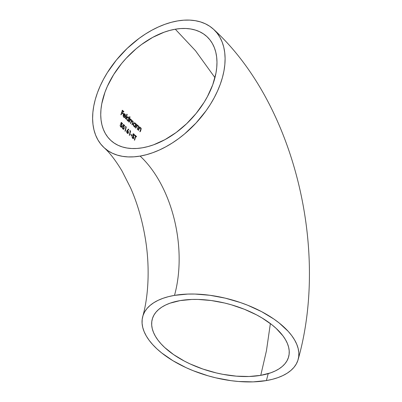 <?xml version="1.0" encoding="UTF-8"?>
<svg xmlns="http://www.w3.org/2000/svg" width="402" height="402" viewBox="0 0 402 402"><rect width="100%" height="100%" fill="white"/><g stroke="black" fill="none" stroke-linecap="round" stroke-linejoin="round"><path stroke-width="0.6" d="M140.112 156.087A80.626 50.737 132.8 0 1 104.148 147.73A80.626 50.737 132.8 0 1 105.289 76.058A80.626 50.737 132.8 0 1 177.599 20.924A80.626 50.737 132.8 0 1 213.557 29.281A80.626 50.737 132.8 0 1 212.422 100.952A80.626 50.737 132.8 0 1 140.112 156.087A101.922 61.204 -99.7 0 1 174.503 295.375A101.922 61.204 80.3 0 0 140.112 156.087L146.434 154.695L152.871 152.67L159.368 150.021L165.855 146.78L172.282 142.981L178.573 138.66L184.679 133.851L196.086 122.977L206.06 110.776L210.392 104.324L214.221 97.721L217.522 91.028L220.256 84.309L222.401 77.636L223.929 71.064L224.834 64.657L225.105 58.486L224.733 52.602L223.733 47.059L222.105 41.919L219.864 37.23L217.04 33.029L213.653 29.366L209.743 26.271L205.337 23.778L200.487 21.909L195.236 20.678L189.633 20.1L183.734 20.18L177.599 20.924L171.277 22.311L164.84 24.341L158.343 26.989L151.85 30.225L145.429 34.024L139.132 38.351L127.173 48.401L116.429 59.993L107.319 72.682L103.485 79.289L100.188 85.983L97.455 92.696L95.309 99.374L93.777 105.947L92.872 112.349L92.606 118.525L92.973 124.409L93.978 129.946L95.606 135.087L97.842 139.78L100.671 143.976L104.053 147.64L107.967 150.735L112.369 153.232L117.223 155.102L122.474 156.333L128.077 156.911L133.977 156.825L140.112 156.087M268.229 373.629L266.395 380.573A80.626 39.773 15.5 0 1 179.794 364.569A80.626 39.773 15.5 0 1 142.861 316.072A80.626 39.773 15.5 0 1 174.503 295.375A80.626 39.773 15.5 0 1 261.104 311.384A80.626 39.773 15.5 0 1 298.038 359.88A80.626 39.773 15.5 0 1 266.395 380.573L268.229 373.629M180.136 300.601A70.737 34.894 15.5 0 1 256.119 314.645A70.737 34.894 15.5 0 1 288.525 357.192A70.737 34.894 15.5 0 1 260.762 375.352L266.456 350.695L270.37 323.57L266.456 350.695L260.762 375.352A70.737 34.894 15.5 0 1 184.779 361.308A70.737 34.894 15.5 0 1 152.378 318.756A70.737 34.894 15.5 0 1 180.136 300.601L170.036 303.178L165.689 304.977L161.87 307.093L158.619 309.51L155.956 312.198L153.921 315.133L152.524 318.289L151.78 321.635L151.7 325.138L152.278 328.766L153.514 332.484L155.398 336.253L157.906 340.037L161.016 343.8L164.699 347.514L173.634 354.619L184.367 361.091L190.287 364.006L202.925 369.056L216.241 372.915L222.994 374.352L236.356 376.156L249.109 376.493L260.762 375.352L270.863 372.775L275.209 370.976L279.028 368.855L282.284 366.443L284.943 363.755L286.978 360.815L288.375 357.659L289.118 354.313L289.204 350.81L288.621 347.182L287.385 343.469L285.5 339.7L282.993 335.911L276.199 328.439L271.983 324.821L262.099 317.997L256.531 314.861L244.411 309.279L231.366 304.801L224.658 303.033L211.181 300.515L198.055 299.44L191.789 299.455L180.136 300.601M214.954 77.661L195.513 50.747L175.297 29.21A70.737 44.516 132.8 0 1 206.849 36.542A70.737 44.516 132.8 0 1 205.854 99.425A70.737 44.516 132.8 0 1 142.414 147.8A70.737 44.516 132.8 0 1 110.862 140.469A70.737 44.516 132.8 0 1 111.856 77.586A70.737 44.516 132.8 0 1 175.297 29.21L195.513 50.747L214.954 77.661M125.047 130.946L125.298 131.188L126.233 127.007L125.71 126.514L125.434 126.791L125.871 127.198L125.047 130.946L125.298 131.188L126.233 127.007L125.932 127.057L124.997 131.238L125.932 127.057L126.233 127.007L125.71 126.514L125.434 126.791L125.871 127.198L125.047 130.946M123.916 126.715L123.238 126.052L123.64 125.097L124.6 126.002L124.705 125.575L123.545 124.479L122.786 126.298L123.796 127.158L123.906 128.338L123.575 128.786L123.087 128.67L122.298 127.037L122.509 128.399L123.123 129.183L123.796 129.223L124.203 128.354L124.123 127.213M123.238 126.052L122.937 126.102L123.64 125.097L124.6 126.002L124.705 125.575L123.545 124.479L122.786 126.298L123.876 127.369L123.575 128.786L123.017 128.61L122.298 127.037L122.63 128.64L123.324 129.288L124.178 128.489L124.143 127.288L123.414 126.153M121.077 124.002L120.776 124.052L121.469 123.047L122.429 123.952L122.525 123.525L121.369 122.429L120.63 124.243L121.721 125.313L121.439 126.73L120.886 126.555L120.153 124.982L120.499 126.585L121.565 127.223L122.032 126.434L121.982 125.238L121.077 124.002L121.469 123.047L122.429 123.952L122.525 123.525L121.369 122.429L120.63 124.243L121.721 125.313L121.439 126.73L120.781 126.439L120.153 124.982L120.379 126.344L120.997 127.127L121.746 127.087L122.067 126.158L121.756 124.66L121.253 124.097M140.65 127.72L139.594 127.685L139.846 127.112L139.564 126.876L138.253 130.037L138.524 130.273L139.499 128.183L140.514 128.132L140.871 128.931L139.936 131.484L140.213 131.72L141.162 128.504L140.464 127.61L139.594 127.685L139.846 127.112L139.564 126.876L138.253 130.037L138.524 130.273L138.986 129.132L138.223 130.323L139.383 128.318L139.077 128.374L138.685 129.183L139.077 128.374L139.901 127.967L140.514 128.132L140.871 128.851L139.936 131.484L140.213 131.72L140.886 130.107L140.579 130.158L139.911 131.771L141.208 128.987L141.007 128.107L140.429 127.836L140.901 128.931L140.579 130.158L140.8 129.575M138.027 125.504L136.992 125.464L137.233 124.891L136.956 124.66L135.695 127.811L135.961 128.047L136.901 125.967L137.896 125.916L138.243 126.876L137.358 129.263L137.63 129.499L138.534 126.288L137.841 125.394L136.992 125.464L137.233 124.891L136.956 124.66L135.695 127.811L135.961 128.047L136.404 126.911L135.66 128.097L136.786 126.097L136.484 126.153L136.102 126.962L136.484 126.153L137.293 125.746L137.896 125.916L138.253 126.635L137.358 129.263L137.63 129.499L138.278 127.886L137.328 129.55L138.579 126.776L138.378 125.891L137.806 125.62L138.278 126.72M135.801 124.339L135.172 123.052L134.162 122.816L133.263 124.002L133.68 126.077L134.444 126.59L135.012 126.489L135.077 127.268L136.328 124.117L136.052 123.886L135.811 124.469L135.419 123.313L134.871 123.102L135.509 124.519M127.223 114.439L126.957 114.203L125.379 118.595L125.645 118.831L127.223 114.439L126.921 114.495L125.344 118.881L126.921 114.495L127.223 114.439L126.957 114.203L125.379 118.595L125.645 118.831L127.223 114.439M123.128 116.012L123.575 116.851L123.876 116.796L123.429 115.962L123.479 114.947L125.394 116.675L125.464 114.962L124.645 113.801L123.494 114.138L123.168 116.052L123.942 117.339L125.047 117.243L124.876 116.856L123.876 116.796L123.389 115.696L123.479 114.947L125.394 116.675L125.329 114.575L124.685 114.123M121.886 112.711L123.047 113.766L123.203 113.329L122.037 112.274L122.509 110.957L123.675 112.012L123.841 111.57L122.409 110.279L120.952 114.545L121.213 114.786L121.886 112.711L120.912 114.836L121.585 112.766L123.047 113.766L123.203 113.329L122.746 113.816L123.203 113.329L121.736 112.324L122.901 113.379L121.736 112.324L122.509 110.957L122.208 111.007L121.736 112.324L122.208 111.007L123.675 112.012L123.841 111.57L123.374 112.063L123.841 111.57L122.409 110.279L120.952 114.545L121.213 114.786L121.886 112.711M127.796 120.66L128.344 120.565L128.419 121.344L130.057 116.942L129.786 116.706L129.057 118.585L128.429 117.143L127.454 116.897L126.705 117.741L126.635 119.183L127.389 120.474L128.344 120.565L128.419 121.344L130.057 116.942L129.786 116.706L129.057 118.585L128.429 117.143L127.952 116.871L127.012 117.193L126.705 117.741L126.871 119.866L127.796 120.66L128.344 120.565L127.499 120.716M131.042 119.791L131.313 121.027L132.72 120.922L131.615 120.972L131.454 119.907L130.967 119.434L130.228 119.54L130.439 118.992L130.168 118.756L129.022 121.886L129.288 122.123L130.243 119.932L131.017 119.947L131.318 120.761L130.494 123.208L130.761 123.444L131.544 121.474L132.519 121.263L132.816 122.143L131.977 124.53L132.243 124.766L133.102 121.59L132.444 120.756L131.615 120.972L131.424 119.856L130.836 119.389L130.228 119.54L130.439 118.992L130.168 118.756L129.022 121.886L129.288 122.123L129.751 120.811L128.987 122.173L129.449 120.861L130.625 119.786L131.318 120.761L130.494 123.208L130.761 123.444L131.203 122.228L130.459 123.499L131.705 121.278L132.519 121.263L132.826 122.012L131.977 124.53L132.243 124.766L132.876 123.067L131.941 124.816L133.107 122.298L132.956 121.213L132.414 120.972L132.836 121.992L132.575 123.123L132.836 121.992M126.876 130.725L126.675 131.705L126.987 132.831L127.645 133.459L128.268 133.228L128.404 131.68L127.595 130.524L128.771 129.529L128.635 129.117L126.952 130.61M129.328 135.057L129.58 135.298L130.625 131.102L130.097 130.61L129.811 130.886L130.248 131.293L129.328 135.057L129.58 135.298L130.625 131.102L130.328 131.152L129.278 135.348L130.328 131.152L130.625 131.102L130.097 130.61L129.811 130.886L130.248 131.293L129.328 135.057M132.147 135.489L131.057 134.464L130.946 134.896L132.037 135.921L132.147 135.489L131.735 135.971L132.147 135.489L131.057 134.464L130.946 134.896L132.037 135.921L132.147 135.489M133.781 137.037L133.223 134.444L133.68 134.338L134.167 135.464L134.479 135.419L134.137 134.263L133.509 133.796L132.866 134.71L133.484 137.946L132.896 138.052L132.364 136.695L132.097 136.926L133.022 138.615L133.615 138.419L133.846 137.549M134.66 140.122L135.72 136.333L136.358 136.911L136.494 136.474L134.961 135.082L134.826 135.519L135.459 136.097L134.404 139.881L134.66 140.122L135.72 136.333L135.424 136.384L134.358 140.172L135.424 136.384L136.358 136.911L136.494 136.474L136.057 136.961L136.494 136.474L134.961 135.082L134.826 135.519L135.459 136.097L134.404 139.881L134.66 140.122M175.297 29.21L180.684 28.562L185.86 28.487L190.774 28.994L195.382 30.075L199.638 31.718L203.502 33.904L206.935 36.617L209.904 39.833L212.382 43.516L214.346 47.632L215.773 52.144L216.653 57.004L216.979 62.164L216.743 67.581L215.949 73.204L212.728 84.827L207.432 96.591L204.07 102.384L196.075 113.515L186.649 123.69L176.156 132.509L164.996 139.635L153.604 144.8L147.956 146.579L142.414 147.8L137.027 148.449L131.851 148.519L126.937 148.011L122.329 146.936L118.072 145.293L114.208 143.102L110.776 140.388L107.806 137.172L105.324 133.494L103.364 129.374L101.937 124.866L101.053 120.007L100.731 114.841L100.967 109.424L101.761 103.806L104.982 92.184L107.384 86.289L113.64 74.626L121.635 63.491L126.188 58.26L136.198 48.717L141.554 44.501L152.71 37.371L164.106 32.21L169.755 30.431L175.297 29.21M266.395 380.573L253.119 381.88L238.582 381.493L231.014 380.669L215.653 377.8L208.005 375.785L193.141 370.679L186.066 367.644L172.981 360.745L161.715 352.966L156.906 348.846L152.71 344.614L149.162 340.323L146.303 336.012L144.157 331.715L142.75 327.479L142.087 323.344L142.182 319.354L143.027 315.54L144.619 311.942L146.941 308.595L149.971 305.53L153.685 302.776L158.036 300.364L162.991 298.314L168.498 296.646L174.503 295.375L187.784 294.073L194.93 294.053L209.884 295.279L225.246 298.148L240.421 302.545L247.758 305.269L261.576 311.63L273.812 319.002L279.184 322.982L288.194 331.333L291.736 335.625L294.596 339.941L296.741 344.238L298.148 348.469L298.812 352.604L298.721 356.599L297.872 360.413L296.279 364.011L293.957 367.358L290.927 370.423L287.219 373.172L282.862 375.584L277.913 377.639L272.405 379.307L266.395 380.573M122.107 110.334L123.54 111.62L122.107 110.334M123.479 114.947L123.123 115.213L123.479 114.947M125.243 116.057L125.092 116.726M123.55 113.866L124.6 114.037L125.112 114.836M123.806 113.766L124.901 113.987L123.851 113.816L123.243 114.635L123.168 116.052L123.786 117.208L124.575 117.51L124.273 117.56M124.379 113.706L123.851 113.816M125.047 117.243L124.133 117.57L125.047 117.243L124.876 116.856L123.575 116.851L125.047 117.243M123.213 116.299L123.861 117.037L124.575 116.907L124.605 117.414M124.876 116.856L124.384 117.042M125.148 114.937L125.263 116.057L124.962 116.108L125.263 116.057L123.635 114.585L124.112 114.178L124.811 114.424M124.148 114.238L125.032 114.701L125.263 116.057L123.339 114.64L124.112 114.178L123.339 114.64L124.962 116.108L123.339 114.64L123.816 114.228M125.027 114.625L125.163 115.017M125.258 115.771L125.138 116.58M124.087 117.098L124.344 117.052M124.112 114.178L124.449 114.188M126.655 114.253L126.921 114.495L126.655 114.253M129.057 118.585L128.806 118.625L129.057 118.585M128.218 117.278L128.504 117.685M127.65 116.922L128.127 117.193L127.153 116.947L128.127 117.193L128.56 117.806M127.952 116.871L127.454 116.897M127.911 120.675L128.344 120.565M130.057 116.942L129.756 116.997L128.117 121.394L129.756 116.997L130.057 116.942M129.484 116.761L129.756 116.997L129.484 116.761M126.575 118.856L127.037 117.495L127.62 117.374L126.665 118.032L127.545 117.334L128.288 117.53L128.816 119.017L128.132 120.208L127.102 120.047L127.399 119.997L126.916 119.087L126.967 117.982L126.665 118.032L126.615 119.143L127.102 120.047L127.836 120.258M128.132 120.208L127.243 119.821L126.866 118.515L127.248 117.52L128.112 117.399L128.776 118.439L128.464 119.977L127.102 120.047L126.615 119.143M127.545 117.334L127.921 117.324M130.524 119.876L129.941 119.982L129.449 120.861M129.941 119.982L129.534 120.645M130.243 119.932L130.625 119.786L131.248 120.293M131.982 121.178L131.399 121.329L130.901 122.278L131.243 121.525M132.012 121.193L131.59 121.203M131.705 121.278L132.102 121.102M132.273 121.123L132.745 121.58M131.213 119.6L130.911 119.65L131.213 119.6M130.7 119.364L130.228 119.54M130.911 119.65L130.399 119.414L131.122 119.912L131.313 121.027M130.439 118.992L129.926 119.59L130.439 118.992M129.866 118.806L130.132 119.042L129.866 118.806M131.57 120.851L132.283 120.871L132.75 121.479M135.811 124.469L136.052 123.886L136.328 124.117L136.022 124.173L134.776 127.323L136.022 124.173L136.328 124.117L135.077 127.268L135.012 126.489L134.142 126.64M134.419 122.846L135.172 123.052L134.047 122.856L133.213 124.364L133.891 126.298L135.012 126.489L134.444 126.59M134.434 126.64L135.012 126.489M135.75 123.937L136.022 124.173L135.75 123.937M134.504 126.178L133.66 125.896L133.223 124.786L133.424 123.756L134.248 123.253L135.328 123.831L135.539 124.932L135.157 125.896L134.494 126.148L133.745 125.535L133.635 123.906L133.333 123.957L133.444 125.59L134.173 126.198M134.379 122.836L135.313 123.7L135.494 125.208L134.806 126.127L133.881 125.751L133.524 124.444L133.936 123.439L135.017 123.444L135.484 124.303M134.806 126.127L134.494 126.148M135.117 123.369L135.313 123.7M134.248 123.253L135.328 123.831M137.067 125.786L136.484 126.153L137.323 125.741M138.182 127.354L137.971 127.942L138.278 126.715L137.806 125.62L138.107 125.57M136.992 125.464L136.685 125.514L136.992 125.464M136.961 125.399L137.806 125.62L136.961 125.399M137.233 124.891L136.685 125.514L137.233 124.891M136.65 124.71L136.926 124.947L136.65 124.71M139.675 128.007L139.077 128.374L139.931 127.962M139.594 127.685L139.293 127.735L139.594 127.685M140.901 128.931L140.544 127.947L139.574 127.615L140.735 127.781M139.846 127.112L139.293 127.735L139.846 127.112M139.258 126.926L139.539 127.163L139.258 126.926M120.218 126.017L120.866 126.791L121.354 126.59L121.138 126.781M121.439 126.73L121.168 126.736M120.404 125.218L120.143 125.263L120.404 125.218M122.032 126.434L121.263 127.273L122.032 126.434M121.193 127.233L121.565 127.223M121.424 124.233L121.123 124.283L121.685 125.293L121.123 124.283L121.424 124.233M120.776 124.052L121.123 124.283L120.776 124.052L121.469 123.047L120.776 124.052M122.525 123.525L122.128 124.007L122.525 123.525M121.067 122.484L122.228 123.575L121.067 122.484M120.379 126.349L120.866 126.791M122.354 128.077L123.002 128.846L123.499 128.645L123.278 128.836M123.575 128.786L123.303 128.796M122.545 127.273L122.283 127.318L122.545 127.273M124.178 128.489L123.399 129.333L124.178 128.489M123.324 129.288L123.7 129.278M123.585 126.288L123.288 126.339L123.841 127.349L123.288 126.339L123.585 126.288M122.937 126.102L123.288 126.339L122.937 126.102L123.64 125.097L122.937 126.102M124.705 125.575L124.298 126.057L124.705 125.575M123.243 124.535L124.404 125.625L123.243 124.535M122.429 128.248L123.002 128.846M125.409 126.565L125.932 127.057L125.409 126.565M126.72 132.243L127.394 132.821L126.962 131.409L126.675 131.459L127.273 130.972L127.741 131.137L128.143 132.841L128.439 132.791L128.404 131.68L127.595 130.524L128.771 129.529L128.635 129.117L126.715 131.158L126.766 132.293L127.293 133.233L127.987 133.464L128.439 132.791L127.685 133.514M126.987 132.831L127.987 133.464M127.896 130.761L127.595 130.811L128.102 131.735L127.595 130.811L127.896 130.761M127.595 130.524L127.293 130.575L127.595 130.811L127.293 130.575L127.595 130.524M128.771 129.529L127.293 130.575L128.771 129.529M128.338 129.168L128.474 129.58L128.338 129.168M127.439 131.188L126.972 131.022L126.66 131.459L126.972 131.022L127.439 131.188M128.193 132.308L127.861 132.992L127.394 132.821L126.952 131.886L127.077 131.122L127.741 131.137L128.208 132.188L128.062 132.856L127.328 133.032M128.183 132.585L128.067 133.082M126.881 132.6L127.092 132.871M127.861 132.992L127.394 132.821M129.796 130.66L130.328 131.152L129.796 130.66M130.756 134.514L131.846 135.539L130.756 134.514M133.263 138.635L133.796 138.032L133.042 138.665L133.796 138.032L133.489 136.047L133.203 136.097L133.489 136.047L132.946 135.318L133.183 134.549L132.866 134.665M132.705 138.409L132.198 137.484M133.298 134.343L132.886 134.6L133.76 134.404L134.167 135.464L134.479 135.419L133.921 133.997L133.338 133.806L132.921 134.328L133.544 137.605M133.127 134.323L133.76 134.404M133.921 133.997L133.62 134.047L134.178 135.469L133.62 134.047L133.921 133.997M133.544 133.982L133.203 133.846M133.077 133.851L133.338 133.806M133.544 137.785L133.233 138.147L132.509 138.027L132.936 138.198L133.243 137.841M132.107 137.102L132.509 138.027L133.087 138.122M132.193 137.454L132.57 138.082L133.228 138.147L132.067 136.68M132.509 138.027L132.806 137.976M134.66 135.132L136.193 136.529L134.66 135.132M104.038 147.624C109.585 152.559 115.575 160.333 122.002 170.95L130.655 188.02C137.228 203.015 142.037 219.381 145.087 237.11C150.112 265.933 148.624 295.927 142.755 316.429M213.673 29.381C294.163 102.947 329.349 249.245 298.143 359.519M123.831 113.761L124.133 113.706M124.218 117.093L124.514 117.042M123.871 114.218L124.168 114.168M127.339 117.359L127.64 117.309M130.223 119.846L130.524 119.796M131.72 121.163L132.022 121.113M134.047 123.278L134.348 123.223M134.429 126.198L134.73 126.148M121.062 126.806L121.364 126.751M123.198 128.861L123.499 128.811M127.022 131.012L127.323 130.957M127.524 133.052L127.826 133.002"/></g></svg>
